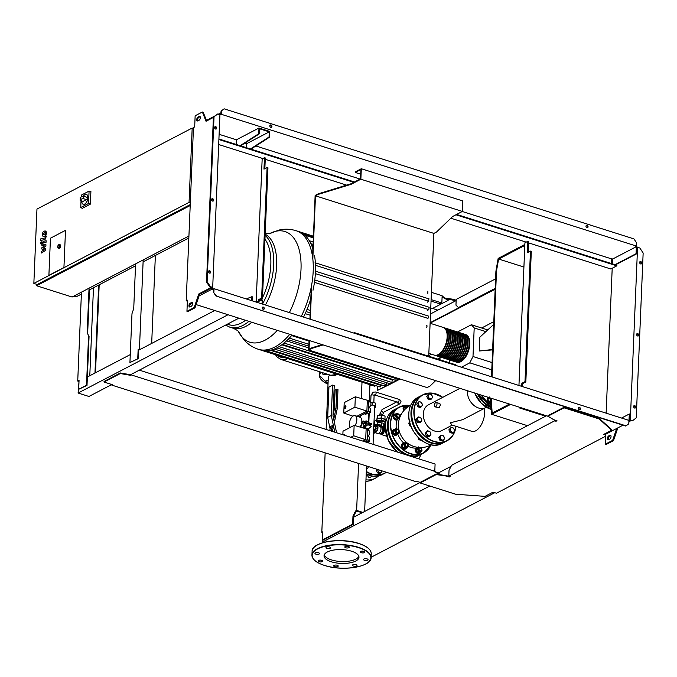 <?xml version="1.0" encoding="UTF-8"?>
<svg xmlns="http://www.w3.org/2000/svg" width="677" height="677" viewBox="0 0 677 677"><rect width="100%" height="100%" fill="white"/><g stroke="black" fill="none" stroke-linecap="round" stroke-linejoin="round"><path stroke-width="1.02" d="M43.472 233.235L43.413 234.733L45.359 234.31L45.418 232.812L43.472 233.235M45.418 232.812L44.454 232.66M43.413 234.733L44.36 234.894M42.769 236.104L44.293 236.493L45.892 235.427L46.468 233.337L46.053 231.441L44.521 231.052L42.939 232.118L42.363 234.225L42.769 236.104L43.878 236.705M46.053 231.441L45.52 231.026L46.087 231.204M40.688 240.462L45.02 239.523L46.29 236.485L45.444 236.671L45.029 237.932L40.755 238.863L40.688 240.462M41.72 242.561L41.145 241.909L40.493 243.204L41.069 243.855L41.72 242.561L41.145 241.909M40.493 243.204L41.069 243.855M45.774 248.806L43.311 248.01L45.884 246.115L45.943 244.719L42.837 244.084L42.854 243.585L43.235 242.933L46.044 242.315L46.112 240.707L43.243 241.342L42.016 243.475L41.932 245.599L44.377 245.895L41.839 247.757L41.788 249.009L44.208 249.779L41.695 251.353L41.619 253.012L45.714 250.211L45.774 248.806M377.436 421.382A3.639 1.439 2.4 0 1 377.842 421.102A3.639 1.439 2.4 0 1 381.489 420.654A3.639 1.439 2.4 0 1 384.333 421.822M377.673 418.792A3.639 1.439 2.4 0 1 377.952 418.623A3.639 1.439 2.4 0 1 381.422 418.158A3.639 1.439 2.4 0 1 384.341 419.215M377.191 418.868L381.329 417.827L384.849 419.376M381.329 417.827L381.447 414.967L385.061 416.118L384.942 418.978M376.92 419.148L377.419 415.56L381.447 414.967M377.301 418.42L377.419 415.56M376.708 421.61L376.903 420.798L381.261 420.163L385.162 421.407L384.9 422.49M376.903 420.798L376.979 418.894L381.337 418.259L385.247 419.503L385.162 421.407M381.261 420.163L381.337 418.259M376.497 421.399L376.979 418.894M383.783 425.122L384.781 425.435L384.35 427.221L383.334 427.373M376.962 421.873L381.21 420.832L384.925 422.008L384.781 425.435M377.047 421.957L377.072 421.432M381.126 422.812L381.21 420.832M374.652 407.63L375.219 407.546L375.583 406.039L375.701 403.187L372.578 402.189L370.641 402.476M375.583 406.039L372.46 405.049L372.578 402.189M372.46 405.049L370.666 405.311M343.4 434.922A1.354 0.702 107.6 0 1 343.848 434.482A1.354 0.702 107.6 0 1 344.204 434.431A1.354 0.702 107.6 0 1 344.576 435.294M367.383 435.878A2.7 1.405 -72.4 0 0 368.085 435.776A2.7 1.405 -72.4 0 0 369.684 433.094A2.7 1.405 -72.4 0 0 369.007 430.724L367.619 430.284M365.258 441.184L367.129 441.785A2.7 1.405 -72.4 0 0 367.839 441.683A2.7 1.405 -72.4 0 0 369.439 439.009A2.7 1.405 -72.4 0 0 368.762 436.631L367.374 436.191M365.478 441.929L365.876 441.387M342.858 434.752L343.002 431.19L354.139 425.376L366.139 428.82L367.662 429.311L367.205 440.168L364.454 441.607M344.288 434.473A1.354 0.702 107.6 0 1 344.373 434.49A1.354 0.702 107.6 0 1 344.745 435.353M354.139 425.376L353.707 435.776L350.821 437.274M366.139 428.82L365.682 439.686L353.707 435.776M367.205 440.168L365.682 439.686L362.931 441.125M344.94 408.375A1.354 0.702 107.6 0 1 344.585 408.417A1.354 0.702 107.6 0 1 344.246 407.232A1.354 0.702 107.6 0 1 345.042 405.895A1.354 0.702 107.6 0 1 345.397 405.845A1.354 0.702 107.6 0 1 345.744 407.029A1.354 0.702 107.6 0 1 344.94 408.375M345.482 405.887A1.354 0.702 107.6 0 1 345.566 405.904A1.354 0.702 107.6 0 1 345.905 407.089A1.354 0.702 107.6 0 1 345.109 408.426A1.354 0.702 107.6 0 1 344.754 408.476A1.354 0.702 107.6 0 1 344.669 408.434M368.584 407.292A2.7 1.405 -72.4 0 0 369.287 407.19A2.7 1.405 -72.4 0 0 370.886 404.507A2.7 1.405 -72.4 0 0 370.209 402.138L368.821 401.698M366.452 412.598L368.322 413.19A2.7 1.405 -72.4 0 0 369.041 413.097A2.7 1.405 -72.4 0 0 370.641 410.414A2.7 1.405 -72.4 0 0 369.964 408.045L368.567 407.605M364.675 413.969L365.935 414.366L367.078 412.801M359.817 416.067L366.13 412.767M365.588 413.055L366.113 413.215M352.869 416.169L343.764 413.004L344.204 402.603L355.34 396.79L368.855 400.716L368.406 411.582L358.539 416.736M355.34 396.79L354.9 407.182L343.764 413.004M367.34 400.234L366.883 411.1L354.9 407.182M368.406 411.582L366.883 411.1L357.016 416.253M361.721 422.575L363.058 421.873L364.937 422.473L364.878 422.956A2.183 1.65 62.4 0 0 367.628 424.961A2.183 1.65 62.4 0 0 368.33 424.047L371.351 424.504L369.659 425.384L367.856 424.809M364.878 422.956L363.794 423.523L361.67 422.846M363.16 423.32A2.183 1.65 62.4 0 0 363.16 423.345A2.183 1.65 62.4 0 0 364.074 425.452A2.183 1.65 62.4 0 0 365.944 425.841L367.628 424.961M364.937 422.473L364.979 421.517L363.1 420.925L361.831 421.585M371.351 424.504L371.385 423.548L368.364 423.1A2.183 1.65 62.4 0 0 365.614 421.094A2.183 1.65 62.4 0 0 364.962 421.856M369.464 423.912L369.507 422.956M368.381 424.064L368.415 423.117M363.058 421.873L363.1 420.925M377.334 422.253A2.073 0.821 2.4 0 1 380.838 422.55A2.073 0.821 2.4 0 1 380.973 422.71M377.25 422.423L377.148 424.902L374.567 424.081L374.669 421.636A1.244 0.939 -117.6 0 1 376.251 421.145L377.25 422.423A2.496 0.99 2.4 0 1 381.202 422.88A2.496 0.99 2.4 0 1 381.43 423.311L381.329 425.791A2.496 0.99 2.4 0 1 381.117 426.155L383.698 426.975L380.516 426.476A2.496 0.99 2.4 0 1 380.356 426.518M381.422 423.37L382.31 423.066A1.244 0.939 -117.6 0 1 383.808 424.53L383.698 426.975M374.846 421.086A1.244 0.939 62.4 0 0 374.068 421.949L373.966 424.394L376.547 425.215A2.496 0.99 2.4 0 0 376.412 425.368M374.567 424.081L373.966 424.394M377.148 424.902A2.496 0.99 2.4 0 1 379.856 424.817A2.496 0.99 2.4 0 1 381.329 425.791M373.696 430.437A2.073 1.083 -72.4 0 0 375.295 427.805A2.073 1.083 -72.4 0 0 374.719 426.451L373.873 426.18M373.408 426.282L373.112 444.349M368.567 428.753L371.148 426.485L370.243 425.08M366.215 425.698A2.073 1.083 107.6 0 1 364.497 427.559A2.073 1.083 107.6 0 1 364.141 427.263M373.806 426.163L374.728 405.768M369.752 411.404L370.683 412.259L369.253 413.571M368.55 439.999C369.727 440.363 369.693 441.125 368.457 442.284L368.043 441.599L368.457 442.284M365.072 425.571L363.998 425.723A2.496 1.295 107.6 0 1 363.084 427.009A2.496 1.295 107.6 0 1 362.17 427.263L360.291 426.662M363.998 425.723L363.185 423.76M362.077 422.981A2.496 1.295 107.6 0 1 362.085 423.404A2.496 1.295 107.6 0 1 360.376 426.518M366.105 425.757L365.478 426.984L363.989 427.221M366.646 423.59L366.147 422.372L366.731 421.492L365.546 422.685L366.037 423.904L367.713 423.929L366.037 423.904M366.147 422.372L365.546 422.685M366.731 421.492L367.806 421.839L368.296 423.057L367.713 423.929M365.478 426.984L364.412 426.832M364.48 426.738A1.769 0.914 107.6 0 0 364.598 426.62A1.769 0.914 107.6 0 0 364.954 426.087A1.769 0.914 107.6 0 0 365.021 425.951L364.632 426.713M361.357 424.174L361.814 424.318L361.061 425.808M361.873 422.913L361.814 424.318M364.006 425.858A2.285 1.185 107.6 0 1 363.236 426.882A2.285 1.185 107.6 0 1 363.16 426.942M364.937 425.935A2.285 1.185 107.6 0 1 364.353 426.891A2.285 1.185 107.6 0 1 363.253 427.382L362.728 427.221M382.691 428.888A2.793 1.456 107.6 0 1 382.742 429.142A2.793 1.456 107.6 0 1 382.776 429.827A2.793 1.456 107.6 0 1 381.574 432.84A2.793 1.456 107.6 0 1 381.379 433.018M380.508 426.755L381.726 427.145A3.529 1.836 107.6 0 1 382.657 428.575A3.529 1.836 107.6 0 1 382.7 429.446A3.529 1.836 107.6 0 1 381.176 433.246A3.529 1.836 107.6 0 1 379.585 433.881L378.367 433.492M379.856 426.341A3.74 1.946 107.6 0 1 379.958 426.366A3.74 1.946 107.6 0 1 380.973 428.067A3.74 1.946 107.6 0 1 380.99 428.803A3.74 1.946 107.6 0 1 379.501 432.696A3.74 1.946 107.6 0 1 377.698 433.5L374.652 432.527A3.74 1.946 107.6 0 1 374.042 432.053M376.141 425.435A3.74 1.946 107.6 0 1 376.911 425.401A3.74 1.946 107.6 0 1 377.952 427.839A3.74 1.946 107.6 0 1 374.652 432.527M381.303 433.111A2.793 1.456 -72.4 0 0 382.81 429.836A2.793 1.456 -72.4 0 0 382.683 428.761M380.982 428.143A3.529 1.836 107.6 0 1 380.99 428.211A3.529 1.836 107.6 0 1 381.007 428.905A3.529 1.836 107.6 0 1 379.602 432.586A3.529 1.836 107.6 0 1 379.552 432.637M377.301 425.528A1.557 0.618 2.4 0 1 377.563 425.283A1.557 0.618 2.4 0 1 379.323 425.114A1.557 0.618 2.4 0 1 380.389 425.748L380.356 426.603M379.932 422.135L379.958 421.559L380.643 422.414M379.958 421.559L378.291 421.432L377.301 422.22M378.291 421.432L378.265 422.025M373.89 425.647L374.99 425.071L376.006 426.231L375.904 428.676L374.736 430.978L373.645 431.554M374.99 425.071L376.683 425.605L377.698 426.772L377.597 429.218L376.429 431.52L374.889 432.324L373.628 431.926M376.429 431.52L374.736 430.978M377.698 426.772L376.006 426.231M377.597 429.218L375.904 428.676M380.643 433.678L382.607 433.17L383.622 431.173L383.707 429.04L382.471 427.915M381.244 433.178L382.776 430.902L382.649 428.524M382.86 428.769L383.707 429.04M382.776 430.902L383.622 431.173M381.76 432.908L382.607 433.17M350.339 427.365A6.44 3.351 107.6 0 1 349.383 423.717A6.44 3.351 107.6 0 1 355.061 415.636L360.054 417.218A6.44 3.351 107.6 0 1 361.84 421.407A6.44 3.351 107.6 0 1 360.046 427.069M355.061 415.636A6.44 3.351 107.6 0 1 356.847 419.825A6.44 3.351 107.6 0 1 354.976 425.613M50.453 238.202L65.5 230.349L63.934 267.517L48.896 275.37L50.453 238.202L65.5 230.349L63.934 267.517L48.896 275.37L50.453 238.202M83.381 196.178A5.196 2.7 107.6 0 1 86.394 194.401A5.196 2.7 107.6 0 1 87.832 197.786A5.196 2.7 107.6 0 1 83.254 204.302A5.196 2.7 107.6 0 1 81.815 201.12M86.436 194.417A5.196 2.7 107.6 0 1 86.478 194.434A5.196 2.7 107.6 0 1 87.917 197.811A5.196 2.7 107.6 0 1 83.339 204.327A5.196 2.7 107.6 0 1 83.296 204.319M86.554 197.329A1.244 0.652 107.6 0 1 86.884 197.286L83.169 196.102A1.244 0.652 107.6 0 0 82.839 196.152L80.191 197.532L80.351 200.51M86.884 197.286A1.244 0.652 107.6 0 1 87.198 198.378A1.244 0.652 107.6 0 1 86.461 199.622L83.093 201.374A1.244 0.652 107.6 0 1 82.763 201.424A1.244 0.652 107.6 0 1 82.518 201.196M83.169 196.102A1.244 0.652 107.6 0 1 83.483 197.202A1.244 0.652 107.6 0 1 82.738 198.437L80.098 199.817M88.56 203.455L90.371 204.124L90.904 191.363L89.076 191.092L88.56 203.455L80.749 207.534L81.028 200.874M90.371 204.124L82.306 208.338L80.749 207.534M81.189 197.007L81.265 195.162L89.076 191.092M57.807 247.435A1.87 0.973 -72.4 0 0 58.281 248.087L57.672 246.8L59.415 244.524L60.084 244.735A1.87 0.973 107.6 0 1 60.608 245.954A1.87 0.973 107.6 0 1 58.958 248.298L58.281 248.087A1.87 0.973 -72.4 0 0 59.931 245.734A1.87 0.973 -72.4 0 0 59.415 244.524A1.87 0.973 -72.4 0 0 58.654 244.778M36.651 284.298L36.592 285.753L72.109 297.025L188.925 236.036M190.203 205.546L36.592 285.753M73.861 296.111L76.137 296.831L81.375 294.097M88.958 290.137L135.518 265.824M143.101 261.872L188.849 237.982M190.245 204.589L37.235 284.484L33.85 283.409L36.964 209.083L192.183 128.038L189.061 202.364L33.85 283.409M193.436 128.435L192.183 128.038M190.322 202.77L189.061 202.364M358.59 463.449L356.627 510.424L355.543 510.983L362.373 512.65M364.632 511.465L366.545 465.971M367.518 442.58L367.543 442.14M367.78 436.327L367.806 435.886M368.034 430.411L368.102 428.71M368.347 422.973L368.737 413.554M368.982 407.732L368.999 407.3M369.227 401.825L369.947 384.705M326.119 429.438L328.353 376.234L329.318 375.735L329.352 374.83M362 382.183L361.315 398.508M360.579 416.11L360.519 417.447M356.627 510.424L362.847 512.396M355.543 510.983L352.971 516.052L352.632 524.15L322.43 539.924L322.777 531.826L321.812 532.325L322.743 532.621M356.22 511.203L353.648 516.272L352.971 516.052M353.648 516.272L353.309 524.37L352.632 524.15M353.309 524.37L323.107 540.136L322.43 539.924M321.812 532.325L325.146 452.828M360.731 174.184L355.264 172.449L355.29 171.873L361.306 168.734L462.797 200.951L462.357 211.436L360.866 179.219L361.306 168.734M360.866 179.219L351.126 184.305L351.143 183.738L360.528 178.838L360.926 169.495L355.264 172.449M351.126 184.305L318.122 194.434L315.474 195.822L433.881 233.404L436.521 232.025L452.608 216.522L462.357 211.436M351.143 183.738L318.148 193.867L318.122 194.434M322.227 344.627L311.691 347.86L309.042 349.239L309.406 340.556M310.303 319.248L311.767 284.315M312.825 258.952L315.474 195.822M433.881 233.404L428.727 356.22M323.132 344.915L311.665 348.435L308.661 350.001L427.06 387.582L430.073 386.017L435.658 380.626M354.409 333.253L354.435 332.635L455.926 364.852L455.9 365.462M354.435 332.635L353.699 333.025M311.665 348.435L311.691 347.86M312.562 256.845L315.135 195.441L318.148 193.867M308.661 350.001L309.059 340.446M309.948 319.138L311.31 286.794M524.819 245.429L498.721 259.054L498.763 258.098L524.861 244.473M523.913 267.043L498.721 259.054M496.512 270.902L498.763 258.098L498.162 258.411L495.911 271.215L496.512 270.902L492.069 376.945M510.585 404.414L492.23 413.994L491.172 398.254M527.468 425.689L491.629 414.307L492.272 413.046L509.476 404.059M545.594 416.228L519.217 407.859L520.054 407.419M491.629 414.307L490.495 400.429L491.096 400.115M490.495 400.429L490.597 398.068M491.485 376.759L495.911 271.215M375.676 385.594L374.753 386.228L260.747 350.043A1.244 0.652 -72.4 0 0 260.755 350.043A62.216 32.335 -72.4 0 0 266.112 350.796A62.216 32.335 -72.4 0 0 271.545 349.984A62.216 32.335 -72.4 0 0 277.028 347.775A62.216 32.335 -72.4 0 0 282.58 344.221A62.216 32.335 -72.4 0 0 288.182 339.279A62.216 32.335 -72.4 0 0 292.024 335.039M303.541 317.107A62.216 32.335 -72.4 0 0 306.453 310.768A62.216 32.335 -72.4 0 0 310.337 300.19A62.216 32.335 -72.4 0 0 310.811 298.659M313.002 290.255A62.216 32.335 -72.4 0 0 314.67 280.837A62.216 32.335 -72.4 0 0 315.465 271.883A62.216 32.335 -72.4 0 0 315.406 263.37A62.216 32.335 -72.4 0 0 314.466 255.314M312.892 248.874A62.216 32.335 -72.4 0 0 312.537 247.774A62.216 32.335 -72.4 0 0 309.381 240.868A62.216 32.335 -72.4 0 0 303.381 234.047A62.216 32.335 -72.4 0 0 298.244 231.399A62.216 32.335 -72.4 0 0 298.1 231.348M427.839 293.386L427.881 291.085M427.339 302.17L428.744 301.273L428.812 298.98M315.372 273.618L428.786 309.617L429.167 307.273L315.49 271.189M428.786 309.617L427.305 310.565M314.458 282.351L427.999 318.393L428.406 316.057L314.78 279.99M426.493 325.349C427.272 325.578 427.221 326.339 426.349 327.617M395.901 379.746C396.197 380.931 396.671 380.677 397.314 378.985L397.416 378.172M279.034 346.649L391.898 382.471L392.22 379.856A58.061 30.177 -72.4 0 0 392.863 379.484M391.898 382.471L391.044 383.961L390.451 383.224M313.028 245.7L311.572 245.235M291.575 335.572L309.034 341.115M286.532 340.878L308.746 347.936M281.793 344.805L392.22 379.856M386.838 382.175L386.533 384.638C385.873 386.322 385.382 386.575 385.061 385.382M381.295 384.891L381.227 385.441C380.559 387.126 380.059 387.371 379.729 386.178M310.117 315.203L305.192 313.637M238.219 331.163L243.906 339.752C247.824 344.221 252.639 347.403 258.335 349.281L260.603 350.001A62.216 32.335 -72.4 0 0 260.755 350.043M310.608 303.389L309.414 303.008M465.37 334.472A14.539 7.557 107.6 0 1 465.624 334.54A14.539 7.557 107.6 0 1 469.652 344.009A14.539 7.557 107.6 0 1 456.823 362.263A14.539 7.557 107.6 0 1 456.577 362.17M428.846 353.386L434.329 355.12A14.539 7.557 -72.4 0 0 447.15 336.867A14.539 7.557 -72.4 0 0 443.13 327.406L430.107 323.267M467.815 336.757A14.124 7.345 107.6 0 1 469.406 344.128A14.124 7.345 107.6 0 1 459.895 361.713M443.376 327.49A14.539 7.557 107.6 0 1 443.638 327.566A14.539 7.557 107.6 0 1 447.658 337.028A14.539 7.557 107.6 0 1 434.837 355.281A14.539 7.557 107.6 0 1 434.583 355.197M434.837 355.281L436.022 355.662A14.539 7.557 -72.4 0 0 448.843 337.4A14.539 7.557 -72.4 0 0 444.823 327.939L443.638 327.566M445.068 328.032A14.539 7.557 107.6 0 1 445.331 328.1A14.539 7.557 107.6 0 1 449.35 337.561A14.539 7.557 107.6 0 1 436.53 355.823A14.539 7.557 107.6 0 1 436.276 355.73M436.53 355.823L437.714 356.195A14.539 7.557 -72.4 0 0 450.535 337.941A14.539 7.557 -72.4 0 0 446.507 328.48L445.331 328.1M446.761 328.565A14.539 7.557 107.6 0 1 447.015 328.641A14.539 7.557 107.6 0 1 451.043 338.102A14.539 7.557 107.6 0 1 438.222 356.356A14.539 7.557 107.6 0 1 437.968 356.271M438.222 356.356L439.407 356.737A14.539 7.557 -72.4 0 0 452.228 338.475A14.539 7.557 -72.4 0 0 448.199 329.014L447.015 328.641M448.453 329.098A14.539 7.557 107.6 0 1 448.707 329.174A14.539 7.557 107.6 0 1 452.735 338.635A14.539 7.557 107.6 0 1 439.915 356.897A14.539 7.557 107.6 0 1 439.661 356.804M439.915 356.897L441.099 357.27A14.539 7.557 -72.4 0 0 453.92 339.016A14.539 7.557 -72.4 0 0 449.892 329.547L448.707 329.174M450.146 329.64A14.539 7.557 107.6 0 1 450.4 329.707A14.539 7.557 107.6 0 1 454.428 339.177A14.539 7.557 107.6 0 1 441.599 357.431A14.539 7.557 107.6 0 1 441.353 357.338M441.599 357.431L442.783 357.803A14.539 7.557 -72.4 0 0 455.613 339.549A14.539 7.557 -72.4 0 0 451.584 330.088L450.4 329.707M451.838 330.173A14.539 7.557 107.6 0 1 452.092 330.249A14.539 7.557 107.6 0 1 456.112 339.71A14.539 7.557 107.6 0 1 443.291 357.964A14.539 7.557 107.6 0 1 443.046 357.879M443.291 357.964L444.476 358.345A14.539 7.557 -72.4 0 0 457.297 340.082A14.539 7.557 -72.4 0 0 453.277 330.621L452.092 330.249M453.531 330.714A14.539 7.557 107.6 0 1 453.785 330.782A14.539 7.557 107.6 0 1 457.804 340.243A14.539 7.557 107.6 0 1 444.984 358.505A14.539 7.557 107.6 0 1 444.738 358.412M444.984 358.505L446.168 358.878A14.539 7.557 -72.4 0 0 458.989 340.624A14.539 7.557 -72.4 0 0 454.969 331.163L453.785 330.782M455.223 331.248A14.539 7.557 107.6 0 1 455.477 331.324A14.539 7.557 107.6 0 1 459.497 340.785A14.539 7.557 107.6 0 1 446.676 359.038A14.539 7.557 107.6 0 1 446.422 358.954M446.676 359.038L447.861 359.419A14.539 7.557 -72.4 0 0 460.682 341.157A14.539 7.557 -72.4 0 0 456.662 331.696L455.477 331.324M456.907 331.789A14.539 7.557 107.6 0 1 457.17 331.857A14.539 7.557 107.6 0 1 461.189 341.318A14.539 7.557 107.6 0 1 448.369 359.58A14.539 7.557 107.6 0 1 448.115 359.487M448.369 359.58L449.553 359.952A14.539 7.557 -72.4 0 0 462.374 341.699A14.539 7.557 -72.4 0 0 458.354 332.238L457.17 331.857M458.6 332.322A14.539 7.557 107.6 0 1 458.862 332.399A14.539 7.557 107.6 0 1 462.882 341.86A14.539 7.557 107.6 0 1 450.061 360.113A14.539 7.557 107.6 0 1 449.807 360.029M450.061 360.113L451.246 360.494A14.539 7.557 -72.4 0 0 464.067 342.232A14.539 7.557 -72.4 0 0 460.038 332.771L458.862 332.399M460.292 332.864A14.539 7.557 107.6 0 1 460.546 332.932A14.539 7.557 107.6 0 1 464.574 342.393A14.539 7.557 107.6 0 1 451.754 360.655A14.539 7.557 107.6 0 1 451.5 360.562M451.754 360.655L452.938 361.027A14.539 7.557 -72.4 0 0 465.759 342.774A14.539 7.557 -72.4 0 0 461.731 333.312L460.546 332.932M461.985 333.397A14.539 7.557 107.6 0 1 462.239 333.473A14.539 7.557 107.6 0 1 466.267 342.934A14.539 7.557 107.6 0 1 453.446 361.188A14.539 7.557 107.6 0 1 453.192 361.103M453.446 361.188L454.631 361.569A14.539 7.557 -72.4 0 0 467.452 343.307A14.539 7.557 -72.4 0 0 463.423 333.846L462.239 333.473M463.677 333.93A14.539 7.557 107.6 0 1 463.931 334.006A14.539 7.557 107.6 0 1 467.959 343.467A14.539 7.557 107.6 0 1 455.139 361.73A14.539 7.557 107.6 0 1 454.885 361.636M455.139 361.73L456.315 362.102A14.539 7.557 -72.4 0 0 469.144 343.84A14.539 7.557 -72.4 0 0 465.116 334.379L463.931 334.006M466.123 336.224A14.124 7.345 107.6 0 1 467.714 343.594A14.124 7.345 107.6 0 1 458.202 361.179M464.43 335.682A14.124 7.345 107.6 0 1 466.021 343.053A14.124 7.345 107.6 0 1 456.51 360.646M462.738 335.149A14.124 7.345 107.6 0 1 464.329 342.52A14.124 7.345 107.6 0 1 454.817 360.105M461.045 334.607A14.124 7.345 107.6 0 1 462.645 341.987A14.124 7.345 107.6 0 1 453.125 359.572M459.353 334.074A14.124 7.345 107.6 0 1 460.952 341.445A14.124 7.345 107.6 0 1 451.432 359.03M457.66 333.533A14.124 7.345 107.6 0 1 459.26 340.912A14.124 7.345 107.6 0 1 449.74 358.497M455.976 332.999A14.124 7.345 107.6 0 1 457.567 340.37A14.124 7.345 107.6 0 1 448.047 357.955M454.284 332.458A14.124 7.345 107.6 0 1 455.875 339.837A14.124 7.345 107.6 0 1 446.363 357.422M452.591 331.925A14.124 7.345 107.6 0 1 454.182 339.295A14.124 7.345 107.6 0 1 444.671 356.881M450.899 331.392A14.124 7.345 107.6 0 1 452.49 338.762A14.124 7.345 107.6 0 1 442.978 356.347M449.206 330.85A14.124 7.345 107.6 0 1 450.797 338.221A14.124 7.345 107.6 0 1 441.286 355.814M447.514 330.317A14.124 7.345 107.6 0 1 449.113 337.688A14.124 7.345 107.6 0 1 439.593 355.273M445.821 329.775A14.124 7.345 107.6 0 1 447.421 337.154A14.124 7.345 107.6 0 1 437.901 354.74M492.628 349.518L479.231 350.991L479.807 337.222L493.677 324.452M492.611 349.882L479.231 350.991M461.435 367.222L469.787 362.855L472.995 356.525L474.196 327.93L471.387 324.74L457.534 331.975M471.387 324.74L487.728 329.927M469.787 362.855L491.781 369.837M472.995 356.525L492.077 362.576M474.196 327.93L485.866 331.637M449.316 359.876L449.198 362.72M481.939 403.509L482.599 404.77L483.649 405.21M488.117 397.281A3.114 2.361 62.4 0 0 487.812 400.192A3.114 2.361 62.4 0 0 489.996 402.451A3.114 2.361 62.4 0 0 490.673 402.561M487.99 397.238A3.114 2.361 62.4 0 0 487.381 400.183A3.114 2.361 62.4 0 0 489.64 402.637A3.114 2.361 62.4 0 0 490.681 402.722M489.615 397.754L490.097 399.252A2.496 1.887 -117.6 0 1 489.886 397.839M490.512 399.989A2.496 1.887 -117.6 0 1 490.097 399.252L490.512 400.649M491.324 402.189L488.98 401.444L488.312 400.175L487.905 398.778L489.175 396.866M487.905 398.778L489.429 397.983M488.98 401.444L490.503 400.649M467.358 390.697A14.513 10.984 62.4 0 0 467.35 390.951A14.513 10.984 62.4 0 0 473.418 404.973A14.513 10.984 62.4 0 0 485.874 407.571A14.513 10.984 62.4 0 0 486.374 407.292M436.377 402.468L439.881 403.577L440.397 405.024L439.128 407.859L434.998 406.826A2.285 1.185 -72.4 0 0 437.012 403.957A2.285 1.185 -72.4 0 0 436.377 402.468A2.285 1.185 -72.4 0 0 434.363 405.337A2.285 1.185 -72.4 0 0 434.998 406.826M459.979 388.353L428.406 404.838A14.513 10.984 62.4 0 0 423.311 413.952A14.513 10.984 62.4 0 0 429.379 427.966A14.513 10.984 62.4 0 0 441.844 430.564L452.253 425.122M484.224 408.426A14.513 7.54 -72.4 0 1 484.639 413.122A14.513 7.54 -72.4 0 1 471.844 431.342L451.974 425.038L450.332 422.778L462.696 419.672L485.874 407.571M450.704 428.236L449.943 429.26L450.611 430.521A2.496 1.887 -117.6 0 1 450.704 428.236A2.496 1.887 -117.6 0 1 452.515 427.652A2.496 1.887 -117.6 0 1 454.225 429.353A2.496 1.887 -117.6 0 1 454.123 431.638A2.496 1.887 -117.6 0 1 452.321 432.222A2.496 1.887 -117.6 0 1 450.611 430.521L451.017 431.918L453.362 432.662L454.631 430.75L453.556 428.092L451.212 427.348L450.704 428.236M453.362 432.662L452.287 433.221L449.943 432.476L448.868 429.819L451.212 427.348M451.017 431.918L449.943 432.476M449.943 429.26L448.868 429.819M440.642 436.013L439.881 437.037L440.541 438.298A2.496 1.887 -117.6 0 1 440.642 436.013A2.496 1.887 -117.6 0 1 442.445 435.429A2.496 1.887 -117.6 0 1 444.154 437.13A2.496 1.887 -117.6 0 1 444.061 439.415A2.496 1.887 -117.6 0 1 442.25 439.999A2.496 1.887 -117.6 0 1 440.541 438.298L440.955 439.695L443.3 440.439L444.561 438.527L443.486 435.87L441.142 435.125L440.642 436.013M443.3 440.439L442.225 441.006L439.881 440.262L438.806 437.604L441.142 435.125M440.955 439.695L439.881 440.262M439.881 437.037L438.806 437.604M428.6 394.725L427.83 395.749L428.499 397.01A2.496 1.887 -117.6 0 1 428.6 394.725A2.496 1.887 -117.6 0 1 430.403 394.141A2.496 1.887 -117.6 0 1 432.112 395.842A2.496 1.887 -117.6 0 1 432.019 398.127A2.496 1.887 -117.6 0 1 430.208 398.711A2.496 1.887 -117.6 0 1 428.499 397.01L428.913 398.406L431.249 399.151L432.518 397.238L431.444 394.581L429.1 393.836L428.6 394.725M431.249 399.151L430.183 399.709L427.839 398.965L426.755 396.307L429.1 393.836M428.913 398.406L427.839 398.965M427.83 395.749L426.755 396.307M417.904 437.105L418.978 439.762L421.559 440.38M420.078 439.187L418.978 439.762M427.043 431.698L426.282 432.721L426.95 433.991A2.496 1.887 -117.6 0 1 427.043 431.698A2.496 1.887 -117.6 0 1 428.854 431.114A2.496 1.887 -117.6 0 1 430.564 432.815A2.496 1.887 -117.6 0 1 430.47 435.099A2.496 1.887 -117.6 0 1 428.659 435.692A2.496 1.887 -117.6 0 1 426.95 433.991L427.356 435.387L429.7 436.123L430.97 434.211L429.895 431.554L427.551 430.809L427.043 431.698M429.7 436.123L428.626 436.69L426.282 435.946L425.207 433.288L427.551 430.809M427.356 435.387L426.282 435.946M426.282 432.721L425.207 433.288M410.118 406.691L409.39 407.901L409.797 409.297M418.53 402.502L417.768 403.526L418.437 404.787A2.496 1.887 -117.6 0 1 418.53 402.502A2.496 1.887 -117.6 0 1 420.332 401.918A2.496 1.887 -117.6 0 1 422.042 403.619A2.496 1.887 -117.6 0 1 421.949 405.904A2.496 1.887 -117.6 0 1 420.146 406.488A2.496 1.887 -117.6 0 1 418.437 404.787L418.843 406.183L421.187 406.928L422.456 405.015L421.382 402.358L419.038 401.613L418.53 402.502M421.187 406.928L420.112 407.495L417.768 406.75L416.693 404.084L419.038 401.613M418.843 406.183L417.768 406.75M417.768 403.526L416.693 404.084M410.008 421.306L408.747 423.218L409.822 425.875L411.032 426.366M409.805 422.668L408.747 423.218M410.677 425.435L409.822 425.875M417.887 417.819L417.125 418.843L417.794 420.104A2.496 1.887 -117.6 0 1 417.887 417.819A2.496 1.887 -117.6 0 1 419.698 417.235A2.496 1.887 -117.6 0 1 421.407 418.936A2.496 1.887 -117.6 0 1 421.306 421.221A2.496 1.887 -117.6 0 1 419.503 421.805A2.496 1.887 -117.6 0 1 417.794 420.104L418.2 421.5L420.544 422.245L421.813 420.332L420.739 417.675L418.394 416.93L417.887 417.819M420.544 422.245L419.469 422.803L417.125 422.067L416.05 419.401L418.394 416.93M418.2 421.5L417.125 422.067M417.125 418.843L416.05 419.401M382.065 470.896L381.616 472.021A2.496 1.887 62.4 0 0 381.938 470.853M380.846 473.045L379.805 472.605A2.496 1.887 62.4 0 0 381.616 472.021L379.772 473.612L377.436 472.868L376.353 470.21L377.571 469.474M379.805 472.605L378.502 472.301L378.096 470.904A2.496 1.887 62.4 0 0 379.805 472.605M377.876 469.567A2.496 1.887 62.4 0 0 378.096 470.904L377.427 469.643M378.502 472.301L377.436 472.868M376.971 469.279L376.353 470.21M368.474 466.588L368.017 467.705A2.496 1.887 62.4 0 0 368.339 466.546M366.443 468.349A2.496 1.887 62.4 0 0 368.017 467.705L367.256 468.738L366.215 468.298M367.256 468.738L366.409 469.178M421.441 449.765A1.659 1.261 62.4 0 0 418.733 448.91A1.659 1.261 62.4 0 0 421.441 449.765M421.399 449.655A1.456 1.1 -117.6 0 1 419.029 448.902A1.456 1.1 -117.6 0 1 421.399 449.655M417.557 447.438A3.114 2.361 62.4 0 0 416.6 447.641A3.114 2.361 62.4 0 0 415.602 450.56A3.114 2.361 62.4 0 0 417.929 453.268A3.114 2.361 62.4 0 0 419.486 453.167A3.114 2.361 62.4 0 0 420.205 452.498M416.6 447.641L416.245 447.836A3.114 2.361 62.4 0 0 415.238 450.747A3.114 2.361 62.4 0 0 417.565 453.455A3.114 2.361 62.4 0 0 419.122 453.353A3.114 2.361 62.4 0 0 419.3 453.251M418.623 446.888L417.354 448.8L418.428 451.457L420.772 452.202L422.042 450.29L421.627 448.893A2.496 1.887 -117.6 0 1 421.534 451.178A2.496 1.887 -117.6 0 1 419.732 451.762A2.496 1.887 -117.6 0 1 418.022 450.061A2.496 1.887 -117.6 0 1 418.115 447.776A2.496 1.887 -117.6 0 1 418.437 447.421M420.595 447.539A2.496 1.887 -117.6 0 1 421.627 448.893L420.789 447.539M420.772 452.202L419.249 452.998L416.905 452.253L415.83 449.596L417.76 447.336M415.83 449.596L417.354 448.8M416.905 452.253L418.428 451.457M408.358 406.623A1.659 1.261 62.4 0 0 406.699 407.85M406.979 407.622A1.456 1.1 -117.6 0 1 406.987 407.613A1.456 1.1 -117.6 0 1 408.29 406.674M405.515 406.149A3.114 2.361 62.4 0 0 404.558 406.352A3.114 2.361 62.4 0 0 404.025 410.406M404.381 406.462A3.114 2.361 62.4 0 0 404.194 406.538A3.114 2.361 62.4 0 0 403.746 410.727M408.925 406.335L407.876 405.895A2.496 1.887 -117.6 0 1 408.73 406.386M407.876 405.895L406.581 405.591L406.073 406.488A2.496 1.887 -117.6 0 1 407.876 405.895M405.887 408.536A2.496 1.887 -117.6 0 1 406.073 406.488L405.311 407.512L405.98 408.773M404.347 410.05L403.788 408.307L405.058 406.386L406.581 405.591M403.788 408.307L405.311 407.512M407.85 445.458A1.659 1.261 62.4 0 0 405.142 444.594A1.659 1.261 62.4 0 0 407.85 445.458M407.799 445.339A1.456 1.1 -117.6 0 1 405.43 444.586A1.456 1.1 -117.6 0 1 407.799 445.339M396.163 451.034L397.501 451.957M403.966 443.122A3.114 2.361 62.4 0 0 403.01 443.333A3.114 2.361 62.4 0 0 402.011 446.245A3.114 2.361 62.4 0 0 404.33 448.953A3.114 2.361 62.4 0 0 405.895 448.851A3.114 2.361 62.4 0 0 406.606 448.182M402.832 443.435A3.114 2.361 62.4 0 0 402.646 443.52A3.114 2.361 62.4 0 0 401.647 446.431A3.114 2.361 62.4 0 0 403.974 449.139A3.114 2.361 62.4 0 0 405.531 449.046A3.114 2.361 62.4 0 0 405.709 448.936M407.943 446.862L408.451 445.974L408.036 444.577A2.496 1.887 -117.6 0 1 407.943 446.862A2.496 1.887 -117.6 0 1 406.132 447.446A2.496 1.887 -117.6 0 1 404.423 445.745A2.496 1.887 -117.6 0 1 404.524 443.46A2.496 1.887 -117.6 0 1 406.327 442.876A2.496 1.887 -117.6 0 1 408.036 444.577L407.368 443.317L405.024 442.572L403.763 444.484L404.838 447.142L407.182 447.886L407.943 446.862M407.182 447.886L405.658 448.682L404.355 448.377L402.646 446.676L402.24 445.28L402.739 444.391L405.024 442.572M402.24 445.28L403.763 444.484M403.314 447.937L404.838 447.142M399.337 416.253A1.659 1.261 62.4 0 0 396.629 415.399A1.659 1.261 62.4 0 0 399.337 416.253M399.286 416.143A1.456 1.1 -117.6 0 1 396.917 415.39A1.456 1.1 -117.6 0 1 399.286 416.143M395.453 413.926A3.114 2.361 62.4 0 0 394.496 414.129A3.114 2.361 62.4 0 0 393.489 417.049A3.114 2.361 62.4 0 0 395.817 419.757A3.114 2.361 62.4 0 0 397.374 419.655A3.114 2.361 62.4 0 0 398.093 418.987M394.319 414.239A3.114 2.361 62.4 0 0 394.132 414.324A3.114 2.361 62.4 0 0 393.134 417.235A3.114 2.361 62.4 0 0 395.453 419.943A3.114 2.361 62.4 0 0 397.018 419.842A3.114 2.361 62.4 0 0 397.196 419.74M399.43 417.667L399.929 416.778L399.523 415.382A2.496 1.887 -117.6 0 1 399.43 417.667A2.496 1.887 -117.6 0 1 397.619 418.251A2.496 1.887 -117.6 0 1 395.91 416.55A2.496 1.887 -117.6 0 1 396.003 414.265A2.496 1.887 -117.6 0 1 397.814 413.681A2.496 1.887 -117.6 0 1 399.523 415.382L398.855 414.121L396.51 413.376L395.241 415.289L396.316 417.946L398.66 418.691L399.43 417.667M398.66 418.691L397.137 419.486L395.842 419.181L394.793 418.741L394.132 417.481L393.718 416.084L394.226 415.196L396.51 413.376M393.718 416.084L395.241 415.289M394.793 418.741L396.316 417.946M398.694 431.571A1.659 1.261 62.4 0 0 395.986 430.716A1.659 1.261 62.4 0 0 398.694 431.571M398.643 431.452A1.456 1.1 -117.6 0 1 396.273 430.707A1.456 1.1 -117.6 0 1 398.643 431.452M386.728 434.092L386.22 434.981L387.295 437.638M394.809 429.243A3.114 2.361 62.4 0 0 393.853 429.446A3.114 2.361 62.4 0 0 392.855 432.366A3.114 2.361 62.4 0 0 395.173 435.066A3.114 2.361 62.4 0 0 396.739 434.972A3.114 2.361 62.4 0 0 397.45 434.304M393.675 429.556A3.114 2.361 62.4 0 0 393.489 429.641A3.114 2.361 62.4 0 0 392.491 432.552A3.114 2.361 62.4 0 0 394.809 435.26A3.114 2.361 62.4 0 0 396.375 435.159A3.114 2.361 62.4 0 0 396.553 435.057M398.787 432.984L399.286 432.095L398.88 430.699A2.496 1.887 -117.6 0 1 398.787 432.984A2.496 1.887 -117.6 0 1 396.976 433.568A2.496 1.887 -117.6 0 1 395.266 431.867A2.496 1.887 -117.6 0 1 395.368 429.582A2.496 1.887 -117.6 0 1 397.171 428.998A2.496 1.887 -117.6 0 1 398.88 430.699L398.211 429.43L395.867 428.693L394.598 430.606L395.681 433.263L398.025 434.008L398.787 432.984M398.025 434.008L396.502 434.803L395.199 434.499L393.489 432.798L393.075 431.401L393.582 430.513L395.867 428.693M393.075 431.401L394.598 430.606M394.158 434.059L395.681 433.263M418.648 458.811A14.513 7.54 -72.4 0 0 421.153 454.284M380.516 433.754A3.639 1.887 -72.4 0 0 381.278 434.524A3.639 1.887 -72.4 0 0 384.485 429.963A3.639 1.887 -72.4 0 0 383.478 427.593A3.639 1.887 -72.4 0 0 382.412 427.788M365.961 479.832A25.963 19.658 62.4 0 0 375.312 478.224A25.963 19.658 62.4 0 0 378.604 475.889M365.902 481.33A25.963 19.658 62.4 0 0 372.663 479.604L375.312 478.224M370.657 477.023A1.87 1.413 -117.6 0 1 370.184 477.505A1.87 1.413 -117.6 0 1 368.576 477.175A1.87 1.413 -117.6 0 1 367.789 475.364A1.87 1.413 -117.6 0 1 367.907 474.822M329.724 430.58L330.664 426.476L332.348 425.596L332.974 428.541L332.314 431.401M331.112 431.021L332.348 425.596M333.736 419.3L335.987 408.527L336.799 389.182L335.115 390.062L334.303 409.407L332.991 415.695M336.799 389.182L337.975 389.563L337.163 409.026L334.379 422.346M335.987 408.527L334.303 409.407M334.81 432.197L331.281 415.492L332.559 385.103L328.946 386.982L327.676 417.37L330.105 428.905M331.281 415.492L327.676 417.37M332.559 385.103L334.243 385.636L332.982 415.746L336.579 432.755M324.249 554.844A17.484 6.922 -177.6 0 0 337.298 561.182A17.484 6.922 -177.6 0 0 355.823 559.134A17.484 6.922 -177.6 0 0 358.852 556.299M327.279 552.009A17.484 6.922 -177.6 0 0 324.046 555.792A17.484 6.922 -177.6 0 0 336.063 562.909A17.484 6.922 -177.6 0 0 355.747 561.038A17.484 6.922 -177.6 0 0 358.979 557.256A17.484 6.922 -177.6 0 0 346.962 550.139A17.484 6.922 -177.6 0 0 327.279 552.009M328.1 382.209A2.285 0.905 2.4 0 1 325.654 381.202A2.285 0.905 2.4 0 1 326.077 380.711A2.285 0.905 2.4 0 1 328.176 380.406M318.545 560.429A2.285 0.905 2.4 0 1 321.118 560.184A2.285 0.905 2.4 0 1 322.684 561.115A2.285 0.905 2.4 0 1 322.26 561.614A2.285 0.905 2.4 0 1 319.688 561.859A2.285 0.905 2.4 0 1 318.122 560.928A2.285 0.905 2.4 0 1 318.545 560.429M333.685 566.023A2.285 0.905 2.4 0 1 333.659 565.862A2.285 0.905 2.4 0 1 335.767 565.041A2.285 0.905 2.4 0 1 338.187 565.879A2.285 0.905 2.4 0 1 338.221 566.048A2.285 0.905 2.4 0 1 336.114 566.861A2.285 0.905 2.4 0 1 333.685 566.023M353.411 566.048A2.285 0.905 2.4 0 1 352.455 565.261A2.285 0.905 2.4 0 1 353.707 564.516A2.285 0.905 2.4 0 1 356.06 564.669A2.285 0.905 2.4 0 1 357.024 565.456A2.285 0.905 2.4 0 1 355.772 566.209A2.285 0.905 2.4 0 1 353.411 566.048M366.172 560.497A2.285 0.905 2.4 0 1 363.507 559.498A2.285 0.905 2.4 0 1 365.411 558.686A2.285 0.905 2.4 0 1 368.068 559.684A2.285 0.905 2.4 0 1 366.172 560.497M364.48 552.618A2.285 0.905 2.4 0 1 361.907 552.855A2.285 0.905 2.4 0 1 360.333 551.924A2.285 0.905 2.4 0 1 360.756 551.433A2.285 0.905 2.4 0 1 363.329 551.188A2.285 0.905 2.4 0 1 364.903 552.119A2.285 0.905 2.4 0 1 364.48 552.618M349.332 547.024A2.285 0.905 2.4 0 1 349.366 547.185A2.285 0.905 2.4 0 1 347.25 547.998A2.285 0.905 2.4 0 1 344.83 547.16A2.285 0.905 2.4 0 1 344.796 546.999A2.285 0.905 2.4 0 1 346.912 546.187A2.285 0.905 2.4 0 1 349.332 547.024M329.606 546.991A2.285 0.905 2.4 0 1 330.571 547.778A2.285 0.905 2.4 0 1 329.31 548.531A2.285 0.905 2.4 0 1 326.957 548.378A2.285 0.905 2.4 0 1 326.001 547.591A2.285 0.905 2.4 0 1 327.253 546.838A2.285 0.905 2.4 0 1 329.606 546.991M326.957 374.068A2.285 0.905 2.4 0 1 325.146 374.643A2.285 0.905 2.4 0 1 322.48 373.636A2.285 0.905 2.4 0 1 323.437 372.951M316.853 552.55A2.285 0.905 2.4 0 1 319.519 553.549A2.285 0.905 2.4 0 1 317.615 554.361A2.285 0.905 2.4 0 1 314.949 553.363A2.285 0.905 2.4 0 1 316.853 552.55M605.754 436.166L496.453 493.237L493.068 492.162L485.011 496.376L455.663 494.235L420.138 482.955L420.163 482.388L416.017 481.068L415.297 481.449L111.84 385.128L112.568 384.748L104.021 382.04L120.294 373.543L130.61 375.329L131 374.491M130.61 375.329L131.338 374.948L434.786 471.268L435.091 464.024L139.327 370.15M440.744 474.645L434.752 471.285M434.786 471.268L434.067 471.649L435.76 472.182L435.785 471.615M435.76 472.182L439.483 474.459M131.338 374.948L131.363 374.305M130.636 374.753L120.32 372.968L104.046 381.464L104.021 382.04M128.926 374.787L128.943 374.22M120.294 373.543L120.32 372.968M111.84 385.128L111.866 384.528M420.138 482.955L436.216 474.56L445.796 475.948L449.181 477.023L450.146 476.523L448.792 476.092L449.029 470.371L451.593 465.302L546.424 415.788M555.216 420.172L556.325 420.519M420.163 482.388L436.242 473.993L449.477 476.312M604.451 434.008L605.83 434.439M448.529 476.236L554.675 420.806L556.029 421.238L556.985 420.73L553.608 419.655L547.964 416.211L547.989 415.644L564.068 407.249L599.247 418.411L611.712 429.658L611.686 430.233L603.766 434.363L605.805 435.015M436.216 474.56L436.242 473.993M445.796 475.948L445.821 475.381M449.181 477.023L449.206 476.447M554.675 420.806L554.708 420.011M556.029 421.238L556.054 420.662M547.964 416.211L564.043 407.816L564.068 407.249M564.043 407.816L599.221 418.987L599.247 418.411M599.221 418.987L611.686 430.233M353.614 517.22L420.155 482.473M438.171 473.071L451.077 466.335M429.793 486.018L322.565 542.006L322.65 539.992M371.106 557.273L494.769 492.704M322.565 542.006L323.851 542.421M431.41 292.329L442.149 295.739L441.844 302.983L440.033 303.922L431.037 301.07M441.844 302.983L431.105 299.572M430.733 308.458L431.892 308.822L448.166 300.326L442.098 296.907M442.123 296.34L448.191 299.759L448.166 300.326M443.113 296.653L443.088 297.228M495.589 278.848L456.196 299.42L455.959 305.132L458.71 307.849L495.175 288.817M458.202 307.688L495.192 288.377M446.845 298.929L455.883 300.706M437.833 310.134L432.586 308.467M445.61 298.176L453.201 299.276L453.175 299.852M453.201 299.276L456.163 300.216M495.158 289.206L430.115 323.166M430.132 322.726L458.659 307.832M377.597 386.203L377.419 390.443L390.104 383.817M391.788 382.937L399.591 378.866M437.579 359.03L441.006 357.244M428.753 355.62L431.461 354.206M481.66 327.998L493.795 321.66M390.612 383.977L377.419 390.443M441.514 357.405L438.087 359.191M400.099 379.027L391.501 383.52M456.146 300.571L430.504 313.959M641.745 263.099A1.295 0.982 -117.6 0 1 639.63 262.431A1.295 0.982 -117.6 0 1 641.745 263.099M640.95 264.005A1.295 0.982 62.4 0 0 639.824 261.847M635.703 407.182A1.295 0.982 -117.6 0 1 633.587 406.513A1.295 0.982 -117.6 0 1 635.703 407.182M634.908 408.087A1.295 0.982 62.4 0 0 633.782 405.921M638.724 335.14A1.295 0.982 -117.6 0 1 636.608 334.472A1.295 0.982 -117.6 0 1 638.724 335.14M637.929 336.046A1.295 0.982 62.4 0 0 636.803 333.888M629.602 420.341L630.329 419.96L632.606 420.688L636.245 417.878L643.15 253.02L639.85 248.019L637.565 247.291L636.837 247.672M632.606 420.688L629.576 421.06M617.847 427.872L613.489 440.651L606.27 444.417L605.424 444.146L612.643 440.38L616.705 428.473M608.479 439.754A2.073 1.083 107.6 0 1 608.428 437.816A2.073 1.083 107.6 0 1 609.554 436.174L610.756 435.548A2.073 1.083 107.6 0 1 610.832 435.514M525.834 381.921L524.988 381.65L530.463 251.099L531.31 251.37L525.834 381.921L522.712 383.554L521.865 383.284L524.988 381.65M518.946 385.475L524.929 242.806L527.815 241.3L527.332 252.733L530.463 251.099M527.815 241.3L528.661 241.571L528.212 252.276M522.712 383.554L522.585 386.626M521.739 386.364L521.865 383.284M611.543 259.756L612.55 260.07L612.389 263.852M612.203 268.253L606.135 413.148M608.547 439.72L609.749 439.094A2.073 1.083 -72.4 0 0 610.984 437.029A2.073 1.083 -72.4 0 0 610.459 435.209A2.073 1.083 -72.4 0 0 609.909 435.277L608.708 435.912A2.073 1.083 -72.4 0 0 607.481 437.968A2.073 1.083 -72.4 0 0 607.997 439.796A2.073 1.083 -72.4 0 0 608.547 439.72M605.847 434.042L605.424 444.146M613.489 440.651L612.643 440.38M630.329 419.96L637.565 247.291M216.674 128.181A1.295 0.982 62.4 0 0 214.558 127.504A1.295 0.982 62.4 0 0 216.674 128.181M214.753 126.921A1.295 0.982 -117.6 0 1 215.878 129.079M210.632 272.264A1.295 0.982 62.4 0 0 208.516 271.587A1.295 0.982 62.4 0 0 210.632 272.264M208.711 271.003A1.295 0.982 -117.6 0 1 209.836 273.161M213.653 200.223A1.295 0.982 62.4 0 0 211.537 199.546A1.295 0.982 62.4 0 0 213.653 200.223M211.732 198.962A1.295 0.982 -117.6 0 1 212.857 201.12M578.615 407.495A1.295 0.982 -117.6 0 1 579.791 409.746M580.443 408.857A1.295 0.982 62.4 0 0 578.327 408.189A1.295 0.982 62.4 0 0 580.443 408.857M262.481 307.146A1.295 0.982 -117.6 0 1 263.658 309.397M264.301 308.509A1.295 0.982 62.4 0 0 262.194 307.84A1.295 0.982 62.4 0 0 264.301 308.509M587.424 227.734A1.295 0.982 62.4 0 0 586.248 225.483M585.96 226.177A1.295 0.982 -117.6 0 1 588.068 226.854A1.295 0.982 -117.6 0 1 585.96 226.177M271.282 127.386A1.295 0.982 62.4 0 0 270.106 125.135M269.818 125.829A1.295 0.982 -117.6 0 1 271.934 126.506A1.295 0.982 -117.6 0 1 269.818 125.829M140.266 349.383L138.641 349.67L138.269 358.632L129.933 362.55L131.99 313.671L133.733 308.56L135.603 263.878M140.63 349.197L139.454 348.824L143.185 259.917M155.371 255.466L151.682 343.425M139.454 348.824L138.133 349.51L137.761 358.471M138.641 349.67L138.133 349.51M138.269 358.632L129.933 362.55M238.871 318.173L130.551 374.728M111.815 384.511L88.924 396.468L78.1 393.032L79.014 381.363M130.272 354.604L87.358 377.004L89.059 336.511L87.164 332.872L89.042 288.19M78.904 381.422L77.728 381.049L79.057 380.356L78.676 389.317L87.011 385.391L87.358 377.004M228.047 314.729L78.1 393.032M214.727 310.506L138.616 350.246M93.477 287.776L89.787 375.735M79.04 380.796L78.6 381.024L79.023 381.159M77.728 381.049L81.46 292.151M78.676 389.317L86.504 385.23L88.552 336.351M87.011 385.391L86.504 385.23M89.059 336.511L87.164 332.872M87.671 333.033L89.482 289.866M99.18 284.805L95.491 372.765M94.966 373.035L98.656 285.076M240.623 145.851L259.24 133.894L259.452 128.748L269.26 131.863L246.707 143.642L246.53 147.73M250.939 149.126L269.556 137.177L269.793 131.456L258.969 128.021L258.732 133.733L259.24 133.894M258.732 133.733L240.115 145.69M244.93 143.084L246.707 143.642M258.969 128.021L236.408 139.8L236.214 144.455M269.26 131.863L269.048 137.008L250.431 148.965M269.556 137.177L269.048 137.008M219.12 134.308L236.408 139.8M462.256 211.486L611.576 258.885L611.382 263.539M255.855 145.97L360.096 179.058M213.407 117.434L206.053 121.268L202.364 112.01L195.145 115.784L194.68 126.929L193.47 127.555L186.209 300.8L187.377 301.172M262.05 303.931L262.219 299.962L256.617 302.204M251.734 300.656L251.903 296.687L252.411 296.848L252.242 300.825M548.184 416.347L196.118 304.599M192.564 303.465L191.498 303.127M251.903 296.687L246.293 298.929M212.502 287.505L212.451 288.8L213.272 289.638L211.918 289.206L211.977 287.776L212.696 287.403L210.412 286.676L209.811 286.989L211.249 287.446L198.818 293.936L194.172 307.553L186.945 311.318L187.419 300.173L186.209 300.8M213.297 289.062L214.017 288.69L628.933 420.392L628.789 423.819L625.776 426.061L215.929 295.967L213.509 292.303L213.272 289.638M628.908 420.984L629.356 413.985L621.571 418.047M262.558 304.1L262.727 300.123L262.219 299.962M219.746 114.667L220.6 114.684L220.626 114.108L219.272 113.677L219.238 114.506M219.272 113.677L218.273 114.201M214.981 115.919L206.434 120.379L206.663 120.955M456.637 214.414L616.84 265.266L616.823 265.841L610.806 268.981L528.602 242.891M526.215 242.138L450.857 218.214M346.616 185.126L265.24 159.298M262.854 158.536L261.347 158.063L262.168 158.9L256.168 302.069M612.575 263.912L612.787 258.961L611.576 258.885M612.787 258.961L636.372 246.648L636.075 253.697L615.021 264.69M220.6 114.684L221.328 114.303L636.245 246.005L635.525 246.377L636.372 246.648M636.211 246.022L636.905 246.242L636.583 253.858L615.528 264.851M636.583 253.858L636.075 253.697M220.626 114.108L221.108 111.062L224.129 108.819L221.108 111.062M616.823 265.841L455.951 214.778M353.792 182.35L218.899 139.538M218.688 144.523L261.347 158.063M354.486 181.995L218.916 138.963M636.245 246.005L636.388 242.569L633.968 238.913L224.129 108.819M221.472 110.876L221.328 114.303M212.696 287.403L219.932 114.735L217.655 114.007L213.416 117.129L206.51 281.979L209.811 286.989M186.945 311.318L187.791 311.589L195.01 307.823L199.664 294.207L211.977 287.776M202.364 112.01L203.21 112.28L206.434 120.379M197.802 120.912A2.073 1.083 107.6 0 1 197.752 118.974A2.073 1.083 107.6 0 1 198.877 117.341L200.079 116.706A2.073 1.083 107.6 0 1 200.155 116.672M192.353 302.687A2.073 1.083 -72.4 0 0 192.285 302.721L191.083 303.347A2.073 1.083 -72.4 0 0 189.958 304.988A2.073 1.083 -72.4 0 0 190.009 306.926M628.865 422.118L629.542 421.771L629.864 414.146L629.356 413.985M629.542 421.771L628.891 421.559M604.933 433.754L605.957 434.084L623.001 425.181M211.918 289.206L199.08 295.908M626.132 425.875L215.929 295.967M216.293 295.781L213.509 292.303M213.873 292.117L214.017 288.69M210.412 286.676L207.111 281.666L206.51 281.979M207.111 281.666L214.025 116.816L213.416 117.129M214.025 116.816L217.655 114.007M198.031 117.07A2.073 1.083 -72.4 0 0 196.804 119.127A2.073 1.083 -72.4 0 0 197.32 120.955A2.073 1.083 -72.4 0 0 197.87 120.878L199.072 120.252A2.073 1.083 -72.4 0 0 200.307 118.187A2.073 1.083 -72.4 0 0 199.783 116.368A2.073 1.083 -72.4 0 0 199.233 116.444L198.031 117.07L198.877 117.341M191.439 302.45A2.073 1.083 107.6 0 1 191.989 302.374A2.073 1.083 107.6 0 1 192.505 304.201A2.073 1.083 107.6 0 1 191.278 306.266L190.076 306.893A2.073 1.083 107.6 0 1 189.526 306.969A2.073 1.083 107.6 0 1 189.01 305.141A2.073 1.083 107.6 0 1 190.237 303.076L192.285 302.721M261.627 298.058L262.473 298.329L267.948 167.778L267.102 167.507L261.627 298.058L258.504 299.691L259.342 299.962L262.473 298.329M264.851 168.683L265.299 157.969L264.453 157.707L263.971 169.14L267.102 167.507M262.168 158.9L264.453 157.707M258.504 299.691L258.428 301.485M259.299 301.13L259.342 299.962M194.172 307.553L195.01 307.823M198.818 293.936L199.664 294.207M396.688 401.926L382.319 409.424A1.557 1.176 62.4 0 0 383.766 412.191L382.674 414.671A1.557 0.618 2.4 0 0 382.023 414.138A1.557 0.618 2.4 0 0 379.848 414.206A1.557 0.618 2.4 0 0 379.56 414.544L379.535 415.246M397.941 401.774L398.178 402.451L397.721 402.248A1.557 0.812 -72.4 0 0 399.091 400.293A1.557 0.812 -72.4 0 0 398.66 399.278L375.684 391.991A1.557 0.812 -72.4 0 1 376.116 392.998A1.557 0.812 -72.4 0 1 375.151 394.903A1.557 0.812 -72.4 0 1 374.745 394.962L374.11 395.588A1.557 0.618 -177.6 0 0 373.459 395.055A1.557 0.618 -177.6 0 0 371.284 395.123A1.557 0.618 -177.6 0 0 370.996 395.461L370.708 402.468M397.653 402.231A1.557 1.176 62.4 0 0 399.65 403.898L401.055 401.901C400.742 400.471 399.946 399.591 398.66 399.278M374.584 394.869A1.557 0.812 -72.4 0 0 374.745 394.962L397.721 402.248M374.669 421.636L374.068 421.949M83.093 201.374L80.224 200.468M82.738 198.437L86.461 199.622M59.635 245.751A1.659 0.863 107.6 0 1 58.611 247.774A1.659 0.863 107.6 0 1 57.714 246.75A1.659 0.863 107.6 0 1 58.738 244.727A1.659 0.863 107.6 0 1 59.635 245.751M289.341 312.596A58.07 30.186 -72.4 0 0 301.011 269.311A58.07 30.186 -72.4 0 0 269.615 233.599A58.07 30.186 -72.4 0 0 269.581 233.616M265.426 305.005A49.776 25.87 -72.4 0 0 276.648 265.612A49.776 25.87 -72.4 0 0 265.164 234.191M238.465 331.645A58.07 30.186 -72.4 0 0 277.299 330.368M258.335 349.281A62.216 32.335 -72.4 0 0 274.769 347.056A62.216 32.335 -72.4 0 0 289.756 334.32M301.273 316.387A62.216 32.335 -72.4 0 0 313.197 271.164A62.216 32.335 -72.4 0 0 295.984 230.679C290.238 228.928 284.475 228.75 278.696 230.138L269.099 233.878M262.566 303.939A49.776 25.87 -72.4 0 0 273.711 264.682A49.776 25.87 -72.4 0 0 265.113 235.283M225.636 325.087L229.825 327.177A49.776 25.87 -72.4 0 0 242.967 325.4A49.776 25.87 -72.4 0 0 248.908 321.355M229.825 327.177L232.761 328.108A49.776 25.87 -72.4 0 0 245.903 326.331A49.776 25.87 -72.4 0 0 251.844 322.286M264.952 239.201A47.695 24.787 107.6 0 1 270.817 264.775A47.695 24.787 107.6 0 1 262.498 297.753M262.143 298.498A47.695 24.787 107.6 0 1 261.212 300.368M245.539 320.28A47.695 24.787 107.6 0 1 227.421 324.148M310.887 243.695L313.087 244.397M304.743 235.164L313.358 237.898M337.434 374.381A25.963 13.498 107.6 0 1 330.689 375.253L338.585 374.263M275.395 354.689L277.215 357.117L280.955 359.47A25.963 13.498 -72.4 0 0 287.7 358.598M283.155 357.151A23.89 12.414 107.6 0 1 277.113 355.239M289.307 338.111L308.898 344.331M284.069 343.044L397.314 378.985M302.551 233.463L313.4 236.908M270.419 350.271L381.227 385.441M274.337 349.027L386.533 384.638M315.49 265.333L428.744 301.273M306.106 311.589L310.21 312.892M309.998 301.248L310.692 301.468M462.273 360.663A14.124 7.345 -72.4 0 0 469.745 344.238A14.124 7.345 -72.4 0 0 469.153 338.991M478.563 394.251A22.849 17.297 62.4 0 0 491.028 406.919M481.542 395.19A22.849 17.297 62.4 0 0 490.85 404.804M481.956 395.326A22.646 17.137 62.4 0 0 490.825 404.448M455.943 426.298A25.76 19.498 -117.6 0 1 433.263 441.032A25.76 19.498 -117.6 0 1 414.146 411.041A25.76 19.498 -117.6 0 1 442.69 397.382M442.741 397.357A25.963 19.658 62.4 0 0 422.99 394.742A25.963 19.658 62.4 0 0 413.859 411.049A25.963 19.658 62.4 0 0 424.724 436.132A25.963 19.658 62.4 0 0 447.023 440.778A25.963 19.658 62.4 0 0 456.002 426.315M456.036 426.324L453.108 435.049L447.023 440.778L444.857 441.912A25.963 19.658 -117.6 0 1 422.558 437.257A25.963 19.658 -117.6 0 1 411.692 412.183A25.963 19.658 -117.6 0 1 420.823 395.876L422.99 394.742L432.611 393.159L442.775 397.331M474.729 393.032L481.474 403.484L491.223 409.382A22.849 17.297 -117.6 0 1 474.789 393.049M477.497 393.912A22.849 17.297 62.4 0 0 491.079 407.639M491.053 407.326A22.646 17.137 -117.6 0 1 477.877 394.031M386.161 472.199A25.76 19.498 -117.6 0 1 366.316 471.42M366.299 471.751A25.963 19.658 62.4 0 0 384.578 473.384A25.963 19.658 62.4 0 0 386.381 472.267L382.412 474.518A25.963 19.658 -117.6 0 1 366.206 474.027M418.504 455.672A25.963 19.658 -117.6 0 1 413.672 457.229L420.671 454.538A25.963 19.658 62.4 0 0 421.026 454.343M397.458 452.084A25.963 19.658 -117.6 0 1 385.348 425.943A25.963 19.658 -117.6 0 1 394.471 409.636L396.637 408.502A25.963 19.658 62.4 0 0 387.506 424.809A25.963 19.658 62.4 0 0 406.691 455.012M408.62 455.621A25.963 19.658 62.4 0 0 420.671 454.538L421.035 454.343M416.583 455.723A25.76 19.498 -117.6 0 1 387.803 424.801A25.76 19.498 -117.6 0 1 393.329 411.176M430.614 445.238A25.76 19.498 -117.6 0 1 406.547 451.804A25.76 19.498 -117.6 0 1 390.688 423.294A25.76 19.498 -117.6 0 1 409.949 405.658M410.101 405.574A25.963 19.658 62.4 0 0 399.523 406.995A25.963 19.658 62.4 0 0 390.401 423.303A25.963 19.658 62.4 0 0 401.266 448.386A25.963 19.658 62.4 0 0 423.557 453.031A25.963 19.658 62.4 0 0 430.775 445.161M430.792 445.144L423.557 453.031L421.39 454.157A25.963 19.658 -117.6 0 1 399.1 449.511A25.963 19.658 -117.6 0 1 388.234 424.428A25.963 19.658 -117.6 0 1 397.357 408.129L399.523 406.995L410.127 405.565M441.971 443.418A25.963 19.658 -117.6 0 1 419.672 438.772A25.963 19.658 -117.6 0 1 408.806 413.689A25.963 19.658 -117.6 0 1 417.929 397.382L420.095 396.248A25.963 19.658 62.4 0 0 410.973 412.555A25.963 19.658 62.4 0 0 421.839 437.638A25.963 19.658 62.4 0 0 444.137 442.284A25.963 19.658 62.4 0 0 444.493 442.098L441.971 443.418C428.524 451.584 407.139 432.391 408.773 413.732C409.255 405.997 412.301 400.547 417.929 397.382M440.05 443.469A25.76 19.498 -117.6 0 1 411.261 412.547A25.76 19.498 -117.6 0 1 416.795 398.931M401.495 413.901A19.049 14.42 62.4 0 0 399.608 415.61M397.171 419.765A19.049 14.42 62.4 0 0 396.147 425.029A19.049 14.42 62.4 0 0 396.333 428.778M431.367 444.848A22.333 22.333 0 0 1 406.767 442.623A17.89 13.54 -117.6 0 1 398.465 426.73A22.333 22.333 0 0 1 410.694 405.261M397.746 434.152A19.049 14.42 62.4 0 0 403.788 443.122M408.273 446.321A19.049 14.42 62.4 0 0 415.873 448.089M358.539 547.634A29.39 11.636 2.4 0 1 365.445 564.119A29.39 11.636 2.4 0 1 324.486 565.413A29.39 11.636 2.4 0 1 317.572 548.929A29.39 11.636 2.4 0 1 358.539 547.634M367.89 562.579A29.602 11.721 -177.6 0 0 371.098 557.569A29.602 11.721 -177.6 0 0 358.666 547.38A29.602 11.721 -177.6 0 0 317.411 548.683A29.602 11.721 -177.6 0 0 311.945 555.089A29.602 11.721 -177.6 0 0 314.712 560.344M358.827 543.572A29.602 11.721 2.4 0 1 371.258 553.761L371.098 557.569C371.707 566.911 342.384 571.608 324.427 565.422C316.244 562.722 312.089 559.278 311.945 555.089L312.105 551.281A29.602 11.721 2.4 0 1 317.572 544.867A29.602 11.721 2.4 0 1 358.827 543.572M368.483 548.505A29.39 11.636 -177.6 0 0 358.81 543.47M371.377 385.154A29.39 11.636 2.4 0 1 369.904 385.738M320.813 372.122A29.602 11.721 -177.6 0 0 319.476 375.371A29.602 11.721 -177.6 0 0 322.244 380.626M328.015 384.189A29.39 11.636 2.4 0 1 321.11 372.215M358.708 543.445A29.39 11.636 -177.6 0 0 317.75 544.731A29.39 11.636 -177.6 0 0 315.304 546.28M610.756 435.548L609.909 435.277M609.554 436.174L608.708 435.912M190.237 303.076L191.083 303.347M199.233 116.444L200.079 116.706M41.999 242.053L41.424 241.867M41.356 244.075L40.789 243.889M370.996 395.461L372.934 392.186L375.684 391.991M374.11 395.588L373.822 402.587M383.766 412.191L399.65 403.898M379.56 414.544L382.319 409.424M382.649 415.348L382.674 414.671M364.869 421.483L365.614 421.094M375.109 420.849L374.508 421.162M364.497 427.559L368.627 428.871M366.942 412.987L369.38 413.757M365.741 441.573L368.178 442.343M369.473 407.072L369.439 407.884M369.193 413.698L368.804 423.057M368.559 428.854L368.491 430.564M368.28 435.658L368.246 436.47M368 442.284L367.983 442.724M376.911 425.401L379.958 426.366M382.742 429.142L382.657 428.575M82.763 201.424L80.292 200.637M269.717 233.573L265.181 233.76M298.244 231.399L295.984 230.679M303.33 234.014L313.383 237.204M280.955 359.47L330.689 375.253M308.814 346.218L287.886 339.575M396.163 380.533L282.14 344.339M276.851 347.868L390.722 384.011M298.396 231.441L313.426 236.214M266.061 350.796L380.017 386.965M271.426 350.017L385.34 386.178M313.189 241.96L309.296 240.724M429.1 298.921L315.059 262.727M312.943 247.664L312.444 247.503M307.019 309.406L310.311 310.455M232.761 328.108C236.231 329.623 238.16 330.841 238.549 331.764M465.624 334.54C468.56 335.758 469.956 338.957 469.821 344.144C468.112 355.924 463.779 361.958 456.823 362.263M491.028 406.953L478.495 394.226M444.857 441.912C431.41 450.078 410.025 430.877 411.658 412.225C412.141 404.491 415.196 399.041 420.823 395.876M372.494 476.066L369.507 477.623M382.412 474.518L366.206 474.061M397.357 452.05L388.293 440.295L385.306 425.985C385.788 418.251 388.843 412.801 394.471 409.636M386.559 436.2L381.278 434.524M385.306 428.177L383.478 427.593M373.569 433.475L375.1 432.671M384.316 427.864L385.281 427.356M421.39 454.157C407.943 462.323 386.567 443.13 388.192 424.479C388.674 416.744 391.729 411.294 397.357 408.129M360.866 512.176L360.816 513.462M312.105 551.281C311.488 541.938 340.81 537.242 358.768 543.436C366.951 546.136 371.114 549.58 371.258 553.761M369.904 385.772L371.428 385.171M319.629 371.741L319.476 375.371L328.015 384.223"/></g></svg>
